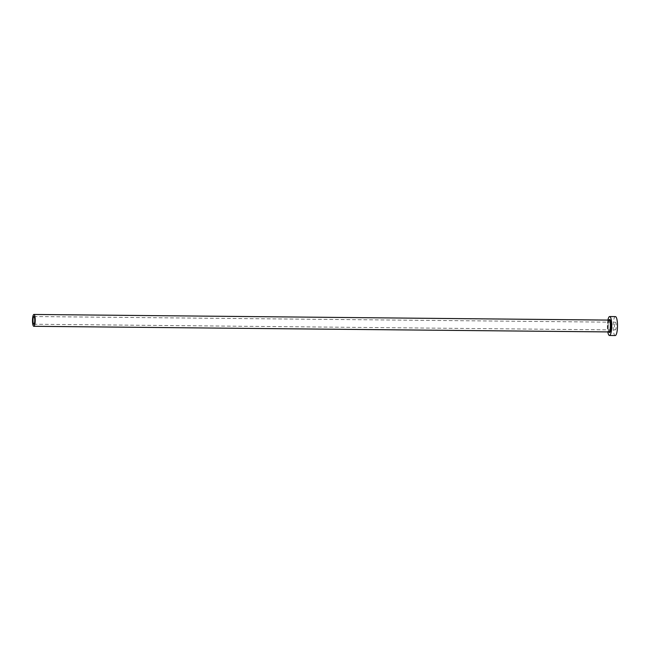 <?xml version="1.0" encoding="UTF-8"?>
<svg xmlns="http://www.w3.org/2000/svg" width="650" height="650" viewBox="0 0 650 650"><rect width="100%" height="100%" fill="white"/><g stroke="black" fill="none" stroke-linecap="round" stroke-linejoin="round"><path stroke-width="0.49" stroke-dasharray="3.25 2.44" d="M615.192 322.294A3.843 0.886 90.6 0 1 615.363 322.221A3.843 0.886 90.6 0 1 616.208 325.707A3.843 0.886 90.6 0 1 615.452 329.842A3.843 0.886 90.6 0 1 615.29 329.916A3.843 0.886 90.6 0 1 614.437 326.43A3.843 0.886 90.6 0 1 615.192 322.294M607.929 320.076A9.466 2.178 -89.4 0 0 607.807 331.914M615.42 316.607A9.466 2.178 -89.4 0 0 614.997 316.777A9.466 2.178 -89.4 0 0 613.145 326.958A9.466 2.178 -89.4 0 0 615.233 335.538M609.05 320.092A5.915 1.365 -89.4 0 0 608.79 320.198A5.915 1.365 -89.4 0 0 607.628 326.56A5.915 1.365 -89.4 0 0 608.936 331.923M608.887 331.923A6.508 1.495 90.6 0 1 608.067 325.999A6.508 1.495 90.6 0 1 609.001 320.092M33.898 316.534L615.363 322.221M609.148 320.068C608.465 317.541 607.49 332.191 609.034 331.947M33.824 324.228L615.29 329.916"/><path stroke-width="0.97" d="M33.995 324.155A3.843 0.886 -89.4 0 0 34.742 320.019A3.843 0.886 -89.4 0 0 33.898 316.534A3.843 0.886 -89.4 0 0 33.727 316.607A3.843 0.886 -89.4 0 0 32.979 320.743A3.843 0.886 -89.4 0 0 33.824 324.228A3.843 0.886 -89.4 0 0 33.995 324.155M33.654 314.576A5.915 1.365 -89.4 0 0 32.5 320.938A5.915 1.365 -89.4 0 0 33.8 326.3A5.915 1.365 -89.4 0 0 34.06 326.194A5.915 1.365 -89.4 0 0 35.222 319.824A5.915 1.365 -89.4 0 0 33.922 314.462A5.915 1.365 -89.4 0 0 33.654 314.576M607.807 331.914A9.466 2.178 -89.4 0 0 609.472 335.481A9.466 2.178 -89.4 0 0 609.895 335.311A9.466 2.178 -89.4 0 0 611.739 325.13A9.466 2.178 -89.4 0 0 609.659 316.55A9.466 2.178 -89.4 0 0 609.245 316.721A9.466 2.178 -89.4 0 0 607.929 320.076M609.472 335.481L615.233 335.538A9.466 2.178 -89.4 0 0 615.648 335.368A9.466 2.178 -89.4 0 0 617.5 325.187A9.466 2.178 -89.4 0 0 615.42 316.607L609.659 316.55M609.001 320.092A6.508 1.495 90.6 0 1 609.342 319.621A6.508 1.495 90.6 0 1 611.049 324.789A6.508 1.495 90.6 0 1 609.789 332.402A6.508 1.495 90.6 0 1 608.887 331.923M33.8 326.3L608.936 331.923A5.915 1.365 -89.4 0 0 609.196 331.817A5.915 1.365 -89.4 0 0 610.35 325.455A5.915 1.365 -89.4 0 0 609.05 320.092L609.148 320.068M33.922 314.462L609.05 320.092"/></g></svg>
